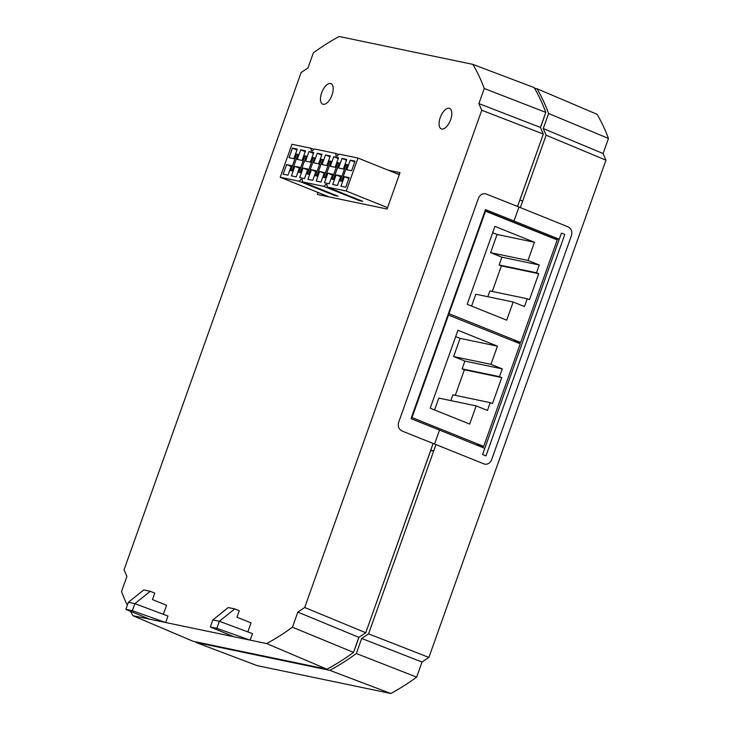 <?xml version="1.0" encoding="UTF-8"?>
<svg xmlns="http://www.w3.org/2000/svg" width="730" height="730" viewBox="0 0 730 730"><rect width="100%" height="100%" fill="white"/><g stroke="black" fill="none" stroke-linecap="round" stroke-linejoin="round"><path stroke-width="1.09" d="M448.539 314.986L412.003 417.578L483.698 446.404L520.225 343.812L447.983 314.867M476.179 405.898L487.467 410.433L490.241 402.641L492.504 403.553L501.747 377.574L499.493 376.671L502.267 368.878L490.98 364.334L497.449 346.157L457.938 330.27L430.189 408.189L469.709 424.075L476.179 405.898L438.812 398.105L434.587 409.959M412.003 417.578L411.455 417.469M483.698 446.404L475.987 444.798M455.283 395.35L464.389 369.781L462.126 368.878L464.901 361.085L453.613 356.55L490.98 364.334M497.449 346.157L460.082 338.364L455.684 336.594M453.613 356.55L460.082 338.364M450.83 400.606L452.883 394.848L490.241 402.641M502.267 368.878L464.901 361.085M499.493 376.671L462.126 368.878M501.747 377.574L464.389 369.781M485.532 211.098L448.996 313.69L520.691 342.507L557.227 239.915L484.985 210.979M513.172 302.001L524.468 306.545L527.242 298.752L529.496 299.656L538.749 273.686L536.486 272.774L539.26 264.981L527.972 260.446L534.442 242.269L494.931 226.382L467.182 304.3L506.702 320.187L513.172 302.001L475.805 294.208L471.589 306.071M448.996 313.69L448.448 313.571M520.691 342.507L513.017 340.91M492.276 291.462L501.382 265.893L499.119 264.981L501.893 257.197L490.606 252.653L527.972 260.446M534.442 242.269L497.075 234.476L492.677 232.706M490.606 252.653L497.075 234.476M487.822 296.718L489.876 290.96L527.242 298.752M539.26 264.981L501.893 257.197M536.486 272.774L499.119 264.981M538.749 273.686L501.382 265.893M366.734 629.953L430.727 450.474L433.647 451.085L435.965 444.597L484.638 464.171L434.569 444.032L439.533 430.07L484.802 448.357M484.638 464.171C487.841 464.545 490.177 463.048 491.646 459.663C490.177 463.048 487.841 464.545 484.638 464.171L484.638 464.171M571.417 235.644L491.646 459.663L571.417 235.644C572.475 231.574 571.389 228.654 568.141 226.893C571.389 228.654 572.475 231.574 571.417 235.644M559.253 239.276L513.984 220.989L518.957 207.028L568.141 226.893L520.353 207.594L522.671 201.097L519.842 199.965L517.534 206.453L543.312 134.064L481.764 110.248L304.702 607.497L297.822 612.105L358.868 637.336L353.512 652.392A340.764 161.677 111.9 0 1 327.004 669.218L193.067 641.287L132.942 615.7L266.623 643.568L327.004 669.218M559.216 239.267L482.594 454.516L485.961 455.876L564.801 234.458L561.434 233.098L559.235 239.267L555.32 238.454L555.101 239.066M439.533 430.07L411.026 418.664L485.477 209.583L513.984 220.989M518.957 207.028L485.55 193.751C482.284 193.359 479.92 194.855 478.442 198.232L398.68 422.25C397.622 426.329 398.753 429.249 402.066 431.029C398.753 429.249 397.622 426.329 398.68 422.25L478.442 198.232C479.92 194.855 482.284 193.359 485.55 193.751L517.534 206.453M434.569 444.032L402.066 431.029L433.136 443.457L365.748 632.727L358.868 637.336M485.076 210.705L555.165 238.902M518.437 342.041L518.108 342.954M481.444 445.93L481.106 446.86M333.738 156.704L338.528 157.707L335.116 167.289L330.325 166.285L333.738 156.704L338.236 158.519M339.058 154.103L337.214 156.028L335.982 155.764L335.672 153.4L314.292 148.938L312.458 150.864L311.217 150.599L310.907 148.236L291.973 144.285L280.22 177.271L299.163 181.222L300.997 179.297L302.238 179.562L302.548 181.925L323.928 186.387L325.762 184.462L326.994 184.717L327.305 187.09L346.248 191.041L357.992 158.054L339.058 154.103M293.852 158.684L289.053 157.68L292.465 148.099L297.265 149.102L293.852 158.684M310.359 162.124L305.56 161.129L308.973 151.548L313.772 152.543L310.359 162.124M351.623 170.729L346.832 169.734L350.245 160.153L355.035 161.147L351.623 170.729M343.374 169.013L338.574 168.01L341.987 158.428L346.777 159.432L343.374 169.013M326.867 165.564L322.067 164.569L325.48 154.988L330.279 155.983L326.867 165.564M291.389 165.591L287.976 175.173L283.185 174.178L286.598 164.597L291.389 165.591M318.608 163.849L313.818 162.845L317.231 153.263L322.021 154.267L318.608 163.849M302.101 160.408L297.311 159.405L300.724 149.823L305.514 150.827L302.101 160.408M340.271 180.93L346.148 164.442L347.462 164.715L341.594 181.213L340.271 180.93M332.022 179.215L337.89 162.717L339.213 163L333.336 179.489L332.022 179.215M299.647 167.316L296.234 176.897L291.434 175.893L294.847 166.312L299.647 167.316M307.896 169.041L304.483 178.622L299.692 177.618L303.105 168.037L307.896 169.041M316.154 170.756L312.741 180.337L307.941 179.343L311.354 169.761L316.154 170.756M324.403 172.481L320.99 182.062L316.2 181.058L319.612 171.477L324.403 172.481M332.652 174.196L329.248 183.778L324.448 182.783L327.861 173.202L332.652 174.196M340.91 175.921L337.497 185.502L332.707 184.498L336.11 174.917L340.91 175.921M349.159 177.645L345.746 187.227L340.956 186.223L344.368 176.642L349.159 177.645M323.764 177.49L329.641 161.001L330.955 161.275L325.087 177.764L323.764 177.49M315.515 175.775L321.382 159.277L322.706 159.551L316.829 176.049L315.515 175.775M307.257 174.05L313.134 157.561L314.457 157.835L308.58 174.324L307.257 174.05M299.008 172.326L304.875 155.837L306.198 156.111L300.331 172.608L299.008 172.326M290.75 170.61L296.626 154.112L297.95 154.395L292.073 170.884L290.75 170.61M310.907 148.236L313.845 149.413M338.601 154.578L335.672 153.4M357.992 158.054L399.31 174.662M329.111 196.927L280.22 177.271M302.548 181.925L337.999 196.178L334.614 195.476L299.163 181.222M387.566 207.648L346.248 191.041M327.305 187.09L362.764 201.343L359.379 200.641L323.928 186.387M302.275 179.808L300.997 179.297M334.614 195.476L334.614 194.819M359.37 199.983L359.379 200.641M327.031 184.973L325.762 184.462M354.743 161.96L350.245 160.153M348.876 178.448L344.368 176.642M340.618 176.733L336.11 174.917M332.369 175.008L327.861 173.202M324.111 173.293L319.612 171.477M315.862 171.568L311.354 169.761M307.604 169.844L303.105 168.037M299.355 168.128L294.847 166.312M291.097 166.404L286.598 164.597M346.495 160.235L341.987 158.428M321.729 155.079L317.231 153.263M313.48 153.355L308.973 151.548M305.231 151.63L300.724 149.823M296.973 149.915L292.465 148.099M329.987 156.795L325.48 154.988M347.389 164.944L346.148 164.442M339.131 163.219L337.89 162.717M330.882 161.494L329.641 161.001M322.623 159.779L321.382 159.277M314.374 158.054L313.134 157.561M306.116 156.339L304.875 155.837M297.867 154.614L296.626 154.112M481.764 110.248L478.889 103.605L484.264 88.513A339.468 161.056 111.9 0 0 472.858 64.377L534.114 87.582A340.764 161.677 111.9 0 1 545.803 112.374L540.437 127.431L543.312 134.064M365.748 632.727L304.702 607.497M297.822 612.105L292.447 627.198L353.512 652.392M292.447 627.198A339.468 161.056 111.9 0 1 266.623 643.568M247.835 631.915L251.056 622.891L236.94 617.215L239.248 610.718L234.732 608.902L228.234 607.552L212.859 619.925L210.35 626.988L233.901 636.752M210.35 626.988L216.846 628.338L250.144 640.137L252.461 633.64L219.356 621.276L212.859 619.925M472.858 64.377L339.185 36.5A339.468 161.056 111.9 0 0 313.352 52.879L307.978 67.963L301.107 72.571L124.045 569.829L126.911 576.463L121.536 591.555A339.468 161.056 111.9 0 0 127.339 605.225M132.942 615.7A339.468 161.056 111.9 0 1 130.424 611.256M163.356 614.304L166.568 605.27L152.46 599.595L154.769 593.107L150.252 591.291L134.877 603.664L167.973 616.029L165.664 622.517L132.367 610.718L134.877 603.664L128.38 602.305L125.861 609.367L149.422 619.131M317.942 192.437L317.221 194.445L387.082 209.017L400.031 172.654L388.141 170.172M441.741 129.037A11.059 5.247 111.9 0 1 441.312 128.909A11.059 5.247 111.9 0 1 440.573 116.691A11.059 5.247 111.9 0 1 449.561 108.387A11.059 5.247 111.9 0 1 450.474 120.167A11.059 5.247 111.9 0 1 441.741 129.037M323.144 104.299A11.059 5.247 111.9 0 1 322.715 104.171A11.059 5.247 111.9 0 1 321.976 91.953A11.059 5.247 111.9 0 1 330.964 83.649A11.059 5.247 111.9 0 1 331.876 95.438A11.059 5.247 111.9 0 1 323.144 104.299M326.41 195.841L326.237 196.324M399.483 174.178L396.609 173.576M125.861 609.367L132.367 610.718M150.252 591.291L143.755 589.931L128.38 602.305M216.846 628.338L219.356 621.276L234.732 608.902M484.264 88.513L545.803 112.374M478.889 103.605L540.437 127.431M354.442 649.773A334.541 158.72 -68.1 0 0 354.552 649.691L358.977 637.254M540.483 127.531L544.553 116.125A334.541 158.72 -68.1 0 0 544.507 116.006M519.924 199.993L541.961 137.861M543.257 128.562L603.089 153.537L608.464 138.445L548.622 113.506L543.257 128.562L546.131 135.205L522.671 201.097M548.622 113.506A340.764 161.677 -68.1 0 0 536.933 88.713L534.488 88.202M195.512 641.798A340.764 161.677 -68.1 0 0 195.886 642.418L329.823 670.35A340.764 161.677 -68.1 0 0 356.331 653.523L361.697 638.467L422.022 662.037L416.648 677.121L356.331 653.523M435.965 444.597L433.136 443.457L430.828 449.954L433.647 451.085L368.568 633.859L361.697 638.467M368.568 633.859L428.893 657.429L422.022 662.037M546.131 135.205L605.955 160.171L428.893 657.429M603.089 153.537L605.955 160.171M608.464 138.445A339.468 161.056 -68.1 0 0 597.058 114.3L536.933 88.713M195.886 642.418L257.142 665.623L390.815 693.5A339.468 161.056 -68.1 0 0 416.648 677.121M390.815 693.5L329.823 670.35"/></g></svg>
